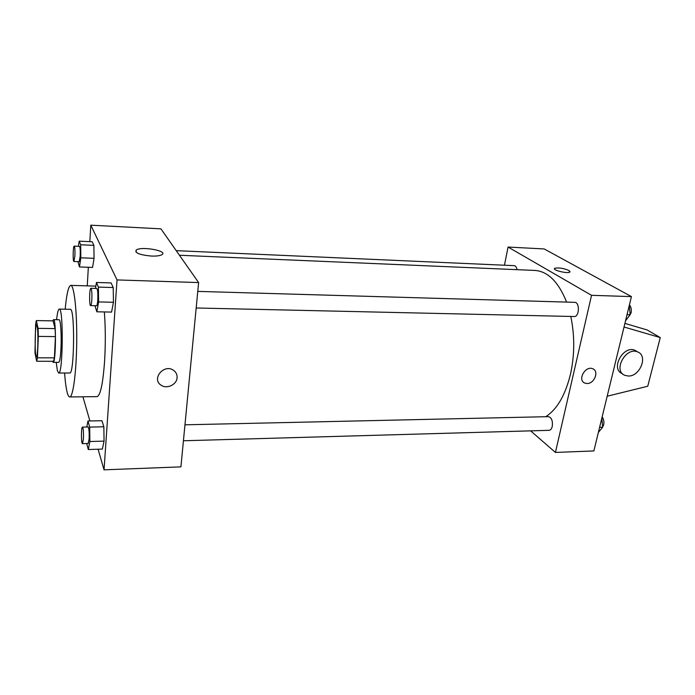 <?xml version="1.0" encoding="UTF-8"?>
<svg xmlns="http://www.w3.org/2000/svg" width="695" height="695" viewBox="0 0 695 695"><rect width="100%" height="100%" fill="white"/><g stroke="black" fill="none" stroke-linecap="round" stroke-linejoin="round"><path stroke-width="1.04" d="M37.773 346.657C37.46 353.199 36.991 356.631 36.383 356.961C34.585 357.621 34.898 324.035 36.679 324.73C37.739 326.798 38.103 334.104 37.773 346.657M38.095 328.361L36.322 320.586L35.619 324.252L34.976 352.956L36.696 361.261L37.426 357.812L38.338 336.406L38.095 328.361L55.131 328.596L53.055 320.864L36.322 320.586M37.426 357.812L54.401 357.864L53.558 361.296L36.696 361.261M54.401 357.864L55.435 336.597L38.338 336.406M55.131 328.596L55.435 336.597M52.481 361.296L53.15 362.364C55.913 363.581 56.33 318.475 53.541 319.648L52.811 320.864M53.541 319.648L59.101 319.743C60.613 319.205 61.673 335.416 60.943 348.777C60.448 357.412 59.7 361.939 58.701 362.364L53.15 362.364M56.217 362.364L57.381 370.626L58.658 373.033C62.993 374.987 63.627 307.207 59.257 309.075C58.232 309.275 57.355 312.82 56.616 319.7M58.658 373.033L69.709 373.007C74.435 374.944 75.06 307.459 70.299 309.31L59.257 309.075M64.583 373.024C65.208 381.546 66.06 387.966 67.154 392.301C67.945 395.368 68.796 396.915 69.717 396.941C73.071 397.349 76.459 371.764 76.728 341.219C77.032 310.682 74.113 285.028 70.751 285.376C68.475 286.019 66.616 293.959 65.182 309.197M104.354 311.942C105.553 327.884 105.614 344.572 104.537 362.017C102.86 384.161 100.341 395.707 96.996 396.637L69.717 396.941M77.962 261.633L79.465 266.941L92.565 267.427L94.051 258.332L93.886 245.37L92.227 241.764L79.178 241.156L78.422 246.317M98.082 449.213L104.042 469.829L117.029 279.929L90.802 225.171L89.837 241.652M88.343 267.271L87.257 285.871M82.913 396.793L89.907 420.962M86.675 443.532L88.3 449.517L102.356 449.083L104.059 441.117L103.85 426.782L101.948 420.718L87.952 421.005L86.814 427.008M94.954 305.696L96.866 311.794L111.565 312.09L113.45 302.282L113.215 287.539L111.104 282.935L96.475 282.474L95.458 288.425M90.802 225.171L160.927 228.846L198.622 282.57L180.926 466.866L104.042 469.829M198.622 282.57L117.029 279.929M151.475 256.073C139.626 254.943 134.552 252.919 136.237 250C141.45 246.056 168.277 250.895 161.961 254.648C160.085 255.76 156.592 256.238 151.475 256.073M177.086 377.733C176.756 384.691 166.817 389.374 161.127 385.212C151.145 379.131 163.864 363.52 173.368 370.2C176.035 372.034 177.277 374.544 177.086 377.733C176.756 384.691 166.817 389.365 161.127 385.204C151.145 379.131 163.864 363.52 173.368 370.2C176.035 372.034 177.277 374.544 177.086 377.733M570.803 316.451C574.8 335.685 574.696 354.937 570.482 374.214C565.296 395.246 557.043 409.416 545.714 416.713M179.458 255.256L534.915 270.433C547.921 271.354 558.493 281.909 566.625 302.099M196.181 307.989L574.218 316.529C579.422 317.007 579.925 302.125 574.696 302.334L197.771 291.396M184.966 424.81L548.511 416.653C551.63 417.617 552.881 420.866 552.264 426.409C551.639 428.867 550.57 430.179 549.059 430.327L183.428 440.769M176.226 250.66L514.196 265.655C515.594 265.846 516.541 267.175 517.028 269.669M530.632 430.857L555.435 452.428L591.532 295.314L508.062 247.046L504.457 265.229M591.532 295.314L631.434 296.609L593.86 450.951L555.435 452.428M631.434 296.609L544.211 248.949L508.062 247.046M570.074 271.754L568.892 270.468L569.831 272.075C567.65 273.96 551.734 269.999 554.68 268.313C558.485 267.436 563.228 268.157 568.892 270.468C563.219 268.157 558.485 267.436 554.68 268.322L554.436 268.644M587.04 383.518L584.756 383.058C577.093 380.13 585.459 365.214 592.792 368.793C599.351 371.165 594.355 383.849 587.04 383.518C594.355 383.849 599.342 371.165 592.792 368.793C585.459 365.214 577.093 380.13 584.756 383.058L587.04 383.51M624.909 323.41L647.123 329.943L660.25 337.579L647.757 386.238L607.187 396.228M622.546 373.806L622.312 373.649C610.106 369.184 623.285 344.833 635.03 350.315L637.219 351.679M624.032 327.015L660.25 337.579M628.297 376.021L624.857 375.343C612.625 370.878 625.865 346.449 637.636 351.939C648.313 355.605 640.069 376.612 628.297 376.021M96.866 311.794L98.612 301.925L98.403 287.105L96.475 282.474M90.897 288.295L96.814 288.468C97.708 289.52 98.038 293.316 97.787 299.875C97.517 303.585 97.109 305.539 96.544 305.739L90.637 305.6C89.134 305.956 89.403 287.869 90.897 288.295C91.766 289.346 92.079 293.16 91.836 299.727C91.575 303.446 91.175 305.4 90.637 305.6M111.565 312.09L113.45 302.282L98.612 301.925M113.45 302.282L113.215 287.539L98.403 287.105M113.215 287.539L111.104 282.935M79.465 266.941L80.837 257.802L80.689 244.779L79.178 241.156M74.209 246.126L79.473 246.36C80.16 247.229 80.394 250.513 80.194 256.194L79.178 261.685L73.913 261.476C72.74 261.78 73.044 245.735 74.209 246.126C74.869 247.003 75.095 250.287 74.895 255.977L73.913 261.476M92.565 267.427L94.051 258.332L80.837 257.802M94.051 258.332L93.886 245.37L80.689 244.779M93.886 245.37L92.227 241.764M88.3 449.517L89.872 441.516L89.69 427.104L87.952 421.005M82.462 427.112L88.109 426.982C89.012 428.207 89.351 432.16 89.125 438.84L88.152 443.488L82.496 443.653C81.141 444.053 81.106 426.765 82.462 427.112C83.339 428.337 83.661 432.299 83.435 438.988L82.496 443.653M102.356 449.083L104.059 441.117L89.872 441.516M104.059 441.117L103.85 426.782L89.69 427.104M103.85 426.782L101.948 420.718M625.535 320.829L630.165 314.696L629.305 305.366M630.165 314.696L627.046 314.618M629.418 304.879C631.164 306.929 631.694 309.666 631.017 313.089L628.124 317.398M598.378 432.42L602.643 427.234L601.853 418.121M602.643 427.234L599.611 427.321M602.157 416.878C603.764 419.128 604.25 421.839 603.634 425.027L601.801 428.259M95.849 286.123L70.751 285.376M136.072 252.224L136.237 250M637.636 351.939L635.03 350.315"/></g></svg>
